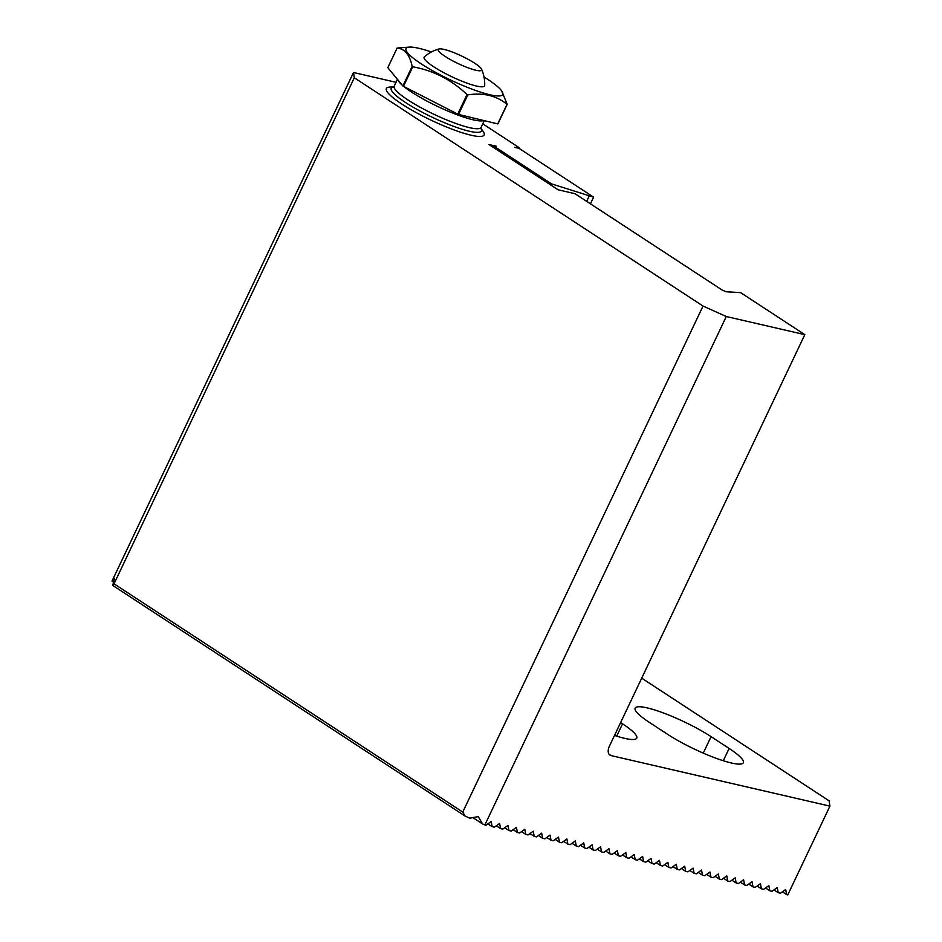 <?xml version="1.0" encoding="UTF-8"?>
<svg xmlns="http://www.w3.org/2000/svg" width="942" height="942" viewBox="0 0 942 942"><rect width="100%" height="100%" fill="white"/><g stroke="black" fill="none" stroke-linecap="round" stroke-linejoin="round"><path stroke-width="1.41" d="M576.292 846.081L578.529 846.599L583.722 842.866L584.711 848.024L586.948 848.542L592.141 844.809L593.119 849.967L595.368 850.485L600.56 846.752L601.538 851.909L603.775 852.428L608.968 848.695L609.945 853.852L612.194 854.37L617.387 850.638L618.364 855.795L620.601 856.313L625.794 852.581L626.771 857.738L629.021 858.256L634.213 854.524L635.191 859.681L637.44 860.199L642.632 856.466L643.61 861.624L645.847 862.142L651.04 858.409L652.017 863.567L654.266 864.085L659.459 860.352L660.436 865.51L662.673 866.028L667.866 862.295L668.844 867.441L671.093 867.959L676.285 864.238L677.263 869.384L679.5 869.902L684.704 866.181L685.682 871.326L687.919 871.845L693.112 868.124L694.089 873.269L696.338 873.787L701.531 870.067L702.508 875.212L704.746 875.73L709.938 872.009L710.916 877.155L713.165 877.673L718.357 873.952L719.335 879.098L721.572 879.616L726.765 875.895L727.742 881.041L729.991 881.559L735.184 877.838L736.161 882.984L738.41 883.502L743.603 879.781L744.58 884.927L746.818 885.445L752.01 881.724L752.988 886.869L755.237 887.388L760.429 883.667L761.407 888.812L763.644 889.33L768.837 885.61L769.814 890.755L772.063 891.273L777.256 887.552L778.233 892.698L780.482 893.216L785.675 889.495L786.652 894.641L787.771 894.9L829.926 806.128L611.158 755.614A9.067 5.534 -56.8 0 1 610.016 755.143A9.067 5.534 -56.8 0 1 609.38 746.252L804.821 334.645L726.282 316.524L484.859 824.968L485.978 825.227L491.171 821.506L492.148 826.652L494.397 827.17L499.59 823.449L500.567 828.595L502.804 829.113L507.997 825.392L508.974 830.538L511.223 831.056L516.416 827.335L517.394 832.481L519.631 832.999L524.824 829.278L525.801 834.424L528.05 834.942L533.243 831.221L534.22 836.366L536.469 836.885L541.662 833.164L542.639 838.309L544.876 838.827L550.069 835.095L551.046 840.252L553.295 840.77L558.488 837.038L559.466 842.195L561.703 842.713L566.896 838.981L567.873 844.138L570.122 844.656L575.315 840.923L576.292 846.081L572.029 843.29M518.736 148.271L519.054 147.588L514.591 147.317L519.042 148.353L593.601 197.149L551.553 183.89L493.773 146.069L496.269 146.222L488.98 144.538L558.123 189.801L574.95 193.687L722.314 290.148L726.176 291.773L740.659 292.644L804.821 334.645M482.763 123.826L519.054 147.588M752.988 886.869L748.725 884.079M744.58 884.927L740.306 882.136M736.161 882.984L731.899 880.193M727.742 881.041L723.48 878.25M719.335 879.098L715.072 876.307M643.61 861.624L639.335 858.821M635.191 859.681L630.928 856.89M626.771 857.738L622.509 854.947M618.364 855.795L614.102 853.005M113.287 582.215L112.074 580.943L353.509 72.499L396.017 82.307M641.702 678.158L829.113 800.841L829.926 806.128M786.652 894.641L782.378 891.85M778.233 892.698L773.971 889.907M769.814 890.755L765.552 887.965M761.407 888.812L757.144 886.022M710.916 877.155L706.653 874.364M702.508 875.212L698.234 872.422M694.089 873.269L689.827 870.479M685.682 871.326L681.407 868.536M677.263 869.384L673 866.593M668.844 867.441L664.581 864.65M660.436 865.51L656.174 862.707M652.017 863.567L647.755 860.764M609.945 853.852L605.682 851.062M601.538 851.909L597.263 849.119M593.119 849.967L588.856 847.176M584.711 848.024L580.437 845.233M567.873 844.138L563.61 841.347M559.466 842.195L555.203 839.404M551.046 840.252L546.784 837.462M542.639 838.309L538.365 835.519M484.859 824.968L482.528 823.92L478.253 816.608L469.752 818.174L465.101 816.078L112.757 585.441L114.488 578.494L112.157 581.473M353.509 72.499L354.31 77.774L114.029 583.804L462.757 812.086L703.038 306.056L726.282 316.524M354.31 77.774L703.038 306.056M482.528 823.92L472.872 817.597M492.148 826.652L487.885 823.861M500.567 828.595L496.293 825.804M508.974 830.538L504.712 827.747M517.394 832.481L513.131 829.69M525.801 834.424L521.538 831.633M534.22 836.366L529.957 833.576M667.419 734.207A49.902 8.666 25.4 0 0 714.578 757.709A49.902 8.666 25.4 0 0 743.344 762.737A49.902 8.666 25.4 0 0 729.12 748.454L711.08 736.644A49.902 8.666 25.4 0 0 663.922 713.153A49.902 8.666 25.4 0 0 635.155 708.125A49.902 8.666 25.4 0 0 649.379 722.408L667.419 734.207M614.514 735.419A49.902 8.666 25.4 0 0 636.757 738.128A49.902 8.666 25.4 0 0 622.544 723.856L620.613 722.585M393.638 86.864L389.941 87.053A54.118 9.396 25.4 0 0 401.798 104.032A54.118 9.396 25.4 0 0 459.814 131.962A54.118 9.396 25.4 0 0 483.046 131.268L480.867 128.277M465.101 816.078L462.757 812.086M114.029 583.804L112.757 585.441M493.773 146.069L493.184 147.293M593.601 197.149L590.434 203.813M589.139 196.124L586.666 201.352M551.553 183.89L550.976 185.115M402.893 85.957A62.596 10.868 25.4 0 0 403.47 86.346L412.749 66.788A62.596 10.868 -154.6 0 1 412.172 66.411L402.893 85.957L387.81 67.659L397.1 48.101A62.596 10.868 -154.6 0 1 397.3 48.03L409.546 47.1A53.529 9.29 25.4 0 0 450.382 79.917A53.529 9.29 25.4 0 0 501.627 90.821A53.529 9.29 25.4 0 0 484.023 76.973M497.729 123.897A62.596 10.868 25.4 0 0 497.929 123.814L507.208 104.268A62.596 10.868 -154.6 0 1 507.008 104.338L497.729 123.897L458.518 114.429L467.809 94.871A62.596 10.868 -154.6 0 1 467.032 94.565L457.741 114.112A62.596 10.868 25.4 0 0 458.518 114.429M457.741 114.112L403.47 86.346M431.401 51.987A53.529 9.29 25.4 0 0 419.696 48.501A53.529 9.29 25.4 0 0 409.546 47.1M397.1 48.101C404.719 48.678 409.746 54.777 412.172 66.411M412.749 66.788C433.391 70.509 451.477 79.764 467.032 94.565M467.809 94.871C483.434 92.516 496.505 95.672 507.008 104.338M507.208 104.268L501.627 90.821M439.031 48.984A36.291 36.291 0 0 0 424.418 56.826A33.453 5.805 25.4 0 0 433.685 66.752A33.453 5.805 25.4 0 0 466.337 82.896A33.453 5.805 25.4 0 0 484.683 85.451A36.291 36.291 0 0 0 481.527 69.155A23.997 4.168 -154.6 0 1 458.13 63.585A23.997 4.168 -154.6 0 1 439.031 48.984A23.997 4.168 -154.6 0 1 454.927 53.058A23.997 4.168 -154.6 0 1 475.887 64.009A23.997 4.168 -154.6 0 1 481.527 69.155M609.121 754.283L611.158 755.614M616.704 736.138L622.544 723.856M703.262 753.117L711.08 736.644M723.291 760.736L729.12 748.454M397.43 79.34L394.192 86.158A48.077 8.348 25.4 0 0 419.508 106.882A48.077 8.348 25.4 0 0 468.763 127.476A48.077 8.348 25.4 0 0 481.056 127.417L480.891 128.489L480.349 127.57M483.705 120.505A48.077 8.348 -154.6 0 1 472.484 119.658A48.077 8.348 -154.6 0 1 403.918 86.582M402.187 85.098A48.077 8.348 -154.6 0 1 397.936 79.94M480.867 128.359A49.902 8.666 -154.6 0 1 468.61 131.056A49.902 8.666 -154.6 0 1 405.449 102.466A49.902 8.666 -154.6 0 1 393.579 86.899M484.27 120.647L481.056 127.417M394.192 86.158L393.462 86.97L394.51 86.817"/></g></svg>

